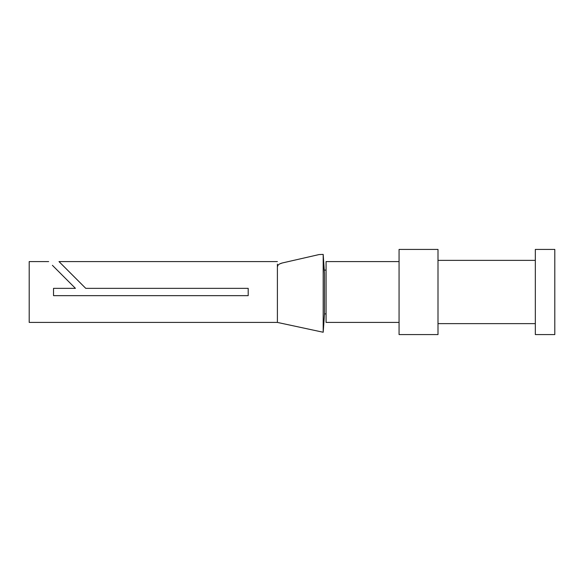 <?xml version="1.0" encoding="UTF-8"?>
<svg xmlns="http://www.w3.org/2000/svg" width="584" height="584" viewBox="0 0 584 584"><rect width="100%" height="100%" fill="white"/><g stroke="black" fill="none" stroke-linecap="round" stroke-linejoin="round"><path stroke-width="0.88" d="M75 277.597L72.292 274.889M74.153 276.75L82.074 284.671M60.729 273.648L63.831 276.75M279.751 263.888L282.269 262.983C279.115 263.815 277.495 265.085 277.4 266.8L277.4 322.412L29.2 322.419L29.2 261.581L48.669 261.581M64.678 277.597L71.752 284.671M248.2 295.65L248.2 288.35L248.2 295.65L53.531 295.65L53.531 288.35L75.431 288.35L52.392 265.304M248.2 288.35L85.76 288.35L58.991 261.588L277.4 261.581M277.4 264.121C277.4 260.741 277.4 260.741 277.4 264.121L277.4 266.8L278.028 265.187M319.119 254.551L282.269 262.983L319.119 254.551L323.193 254.412L323.193 332.252L277.4 322.419M326.069 313.9L324.5 313.9L324.5 273.75L323.193 254.412M323.967 266.362L324.2 270.1L326.069 270.1M399.069 322.419L326.069 322.419L326.069 261.581L399.069 261.581M399.069 334.581L399.069 249.419L438 249.419L438 334.581L399.069 334.581M554.8 329.369L554.8 249.419L535.331 249.419L535.331 334.581L554.8 334.581L554.8 329.369M324.5 313.9L323.193 332.252M535.331 323.631L438 323.631M535.331 260.369L438 260.369"/></g></svg>

